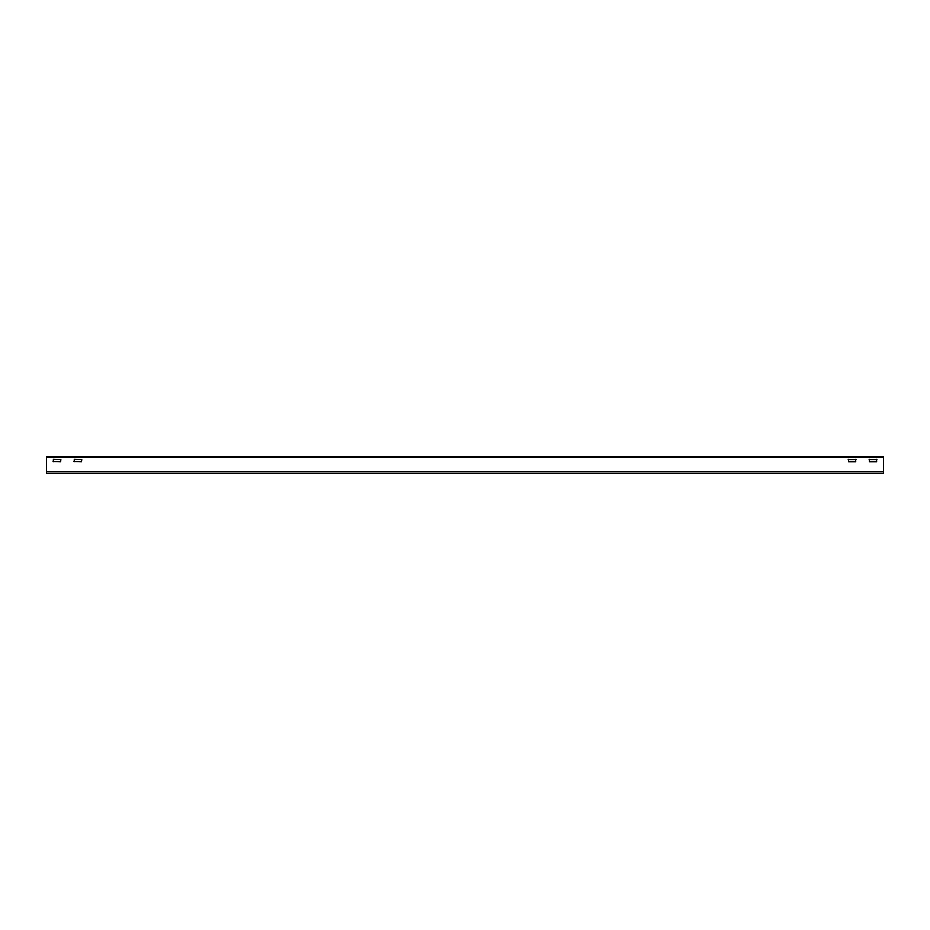 <?xml version="1.0" encoding="UTF-8"?>
<svg xmlns="http://www.w3.org/2000/svg" width="930" height="930" viewBox="0 0 930 930"><rect width="100%" height="100%" fill="white"/><g stroke="black" fill="none" stroke-linecap="round" stroke-linejoin="round"><path stroke-width="1.4" d="M876.606 459.281L876.63 461.792L869.457 461.792L869.399 459.281M869.457 461.792L876.665 461.792M74.191 461.78L74.295 459.281L81.794 459.56L81.48 461.792L73.982 461.513M855.681 459.281L855.705 461.792L848.532 461.792L848.474 459.281M848.532 461.792L855.74 461.792M53.266 461.78L53.37 459.281L60.869 459.56L60.555 461.792L53.057 461.513M883.5 471.696L883.5 473.37L46.5 473.37L46.5 456.63L883.5 456.63L883.5 471.696L46.5 471.696M848.207 459.56L856.019 459.56M869.132 459.56L876.944 459.56M46.5 457.327L883.5 457.327"/></g></svg>
